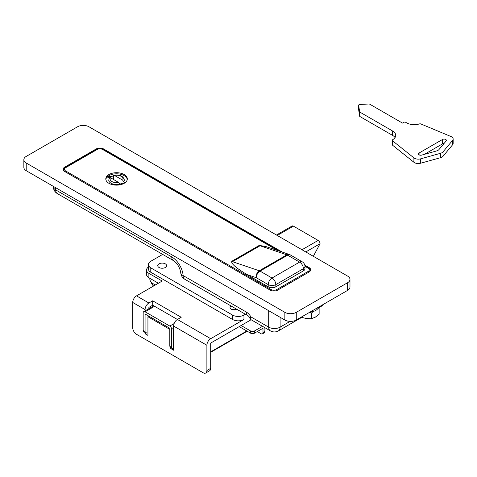 <?xml version="1.0" encoding="UTF-8"?>
<svg xmlns="http://www.w3.org/2000/svg" width="477" height="477" viewBox="0 0 477 477"><rect width="100%" height="100%" fill="white"/><g stroke="black" fill="none" stroke-linecap="round" stroke-linejoin="round"><path stroke-width="0.72" d="M245.411 314.248L243.968 315.076A8.067 4.657 180 0 1 232.561 315.076L150.78 267.865A8.067 4.657 180 0 1 148.419 264.574L148.419 268.962A8.067 4.657 180 0 0 150.78 272.26L232.561 319.471A8.067 4.657 180 0 0 243.968 319.471L210.691 338.688L177.408 319.471L181.212 317.277L152.682 300.808L152.682 305.197L177.408 319.471A5.378 3.106 120 0 0 173.604 326.059L173.604 350.213L170.748 348.568L170.748 347.28M210.691 338.688A5.378 3.106 120 0 0 206.887 345.276L206.887 370.528L210.691 368.333L210.691 343.076L251.117 319.739M210.691 368.333A5.378 3.106 60 0 1 209.576 370.796L205.772 372.99A5.378 3.106 -120 0 0 206.887 370.528M152.682 305.197L148.878 307.391L148.878 308.679M158.388 283.237L148.878 277.745A8.067 4.657 180 0 1 146.517 274.454L146.517 270.06A8.067 4.657 0 0 0 148.878 273.357L162.192 281.042L136.517 295.865A5.378 3.106 120 0 0 132.713 302.454L132.713 327.705A5.378 3.106 -120 0 0 136.517 334.294L203.083 372.722A5.378 3.106 -120 0 0 205.772 372.99M318.725 307.415A5.378 3.106 -120 0 0 318.922 306.944M322.726 304.743A5.378 3.106 60 0 1 321.778 306.013L318.833 307.713M148.419 267.06A8.067 4.657 0 0 0 146.517 270.06M152.682 300.808L148.878 303.002L136.517 295.865M145.074 310.879L145.074 309.591A5.378 3.106 -60 0 1 148.878 303.002M173.604 328.254L171.702 329.351L171.702 346.922A2.689 1.55 120 0 0 172.257 348.15L170.355 347.053A2.689 1.55 -60 0 1 169.8 345.825L169.8 328.254L145.074 313.979L145.074 331.551A2.689 1.55 120 0 0 145.634 332.779A2.689 1.55 120 0 0 146.976 332.648L145.074 333.745L147.93 335.391L147.93 316.728L169.8 329.351M145.074 333.745L145.074 332.457M171.863 347.924L170.748 348.568M148.878 316.179L147.93 316.728M257.282 331.551L261.086 333.745A2.689 1.55 -120 0 0 262.433 333.876A2.689 1.55 -120 0 0 262.988 332.648L262.988 328.254L254.432 333.196A2.689 1.55 180 0 1 250.628 333.196L239.215 326.608M172.257 348.15A2.689 1.55 120 0 0 173.604 348.019M145.634 332.779L143.732 331.682A2.689 1.55 -60 0 1 143.172 330.454L143.172 312.882A2.689 1.55 -120 0 1 143.732 311.654A2.689 1.55 -120 0 1 145.074 311.785L169.8 326.059L174.111 323.567M250.628 333.196L250.628 331.002L241.118 325.511M250.628 331.002A2.689 1.55 0 0 0 254.432 331.002L254.432 333.196M262.529 326.328L254.432 331.002M276.463 235.018L292.073 226.009A2.689 1.55 60 0 1 293.415 226.14L318.141 240.414A2.689 1.55 60 0 1 320.043 243.711L313.329 256.304M171.702 329.351A2.689 1.55 -120 0 0 169.8 326.059M262.988 332.648L264.89 331.551L264.89 327.693M264.89 331.551A2.689 1.55 60 0 1 264.33 332.779L262.433 333.876M446.138 140.965A2.254 1.3 0 0 0 446.365 140.399A2.254 1.3 0 0 0 445.703 139.481A2.254 1.3 0 0 0 442.519 139.481L419.08 153.016A2.254 1.3 0 0 0 418.418 153.934A2.254 1.3 0 0 0 421.644 155.108L436.485 150.982A5.378 3.106 0 0 0 438.995 149.534L446.138 140.965M451.576 136.816A5.378 3.106 0 0 0 450.92 136.494L420.875 123.96A1.348 0.775 0 0 0 419.438 123.913A10.756 6.213 180 0 1 406.648 122.863L405.694 122.315A1.348 0.775 0 0 0 403.792 122.315L402.463 123.084L369.818 104.23A1.348 0.775 0 0 0 368.751 104.01L359.873 104.457A1.348 0.775 0 0 0 358.644 105.232A1.348 0.775 0 0 0 358.644 105.298L359.634 111.815A0.805 0.465 0 0 0 359.867 112.107L392.571 130.984A10.756 6.213 180 0 1 395.725 135.379A10.756 6.213 180 0 1 392.619 139.743A1.348 0.775 0 0 0 392.225 140.292A1.348 0.775 0 0 0 392.482 140.745L413.899 157.863A5.378 3.106 0 0 0 420.595 158.847L440.515 153.308A5.378 3.106 0 0 0 443.026 151.859L452.619 140.357A5.378 3.106 0 0 0 453.15 139.01A5.378 3.106 0 0 0 451.576 136.816M392.225 140.292L392.225 144.686A1.348 0.775 0 0 0 392.482 145.139L413.899 162.258A5.378 3.106 0 0 0 420.595 163.235L440.515 157.702A5.378 3.106 0 0 0 443.026 156.247L452.619 144.746A5.378 3.106 0 0 0 453.15 143.404L453.15 139.01M358.644 109.555A1.348 0.775 0 0 0 358.644 109.621A1.348 0.775 0 0 0 358.644 109.692L359.634 116.209A0.805 0.465 0 0 0 359.867 116.495L392.571 135.379A10.756 6.213 180 0 1 395.028 137.573M444.033 143.494A2.254 1.3 0 0 0 442.519 143.875L424.381 154.345M155.556 284.876A12.372 7.143 180 0 1 153.445 283.898A12.372 7.143 180 0 1 149.82 278.848L149.82 278.288M124.157 174.534A10.756 6.213 0 0 0 112.429 173.187A10.756 6.213 0 0 0 105.793 178.929A10.756 6.213 0 0 0 108.941 183.317A10.756 6.213 0 0 0 120.663 184.665A10.756 6.213 0 0 0 127.305 178.929A10.756 6.213 0 0 0 124.157 174.534M127.264 179.477A10.756 6.213 0 0 0 124.157 175.631A10.756 6.213 0 0 0 112.876 174.188A10.756 6.213 0 0 0 105.834 179.477M118.654 182.452L110.449 177.712A6.457 3.727 0 0 0 111.982 181.564A6.457 3.727 0 0 0 118.654 182.452L119.691 184.146A7.799 4.502 0 0 0 122.16 183.156L123.251 183.788M247.05 274.585L268.217 286.808L268.217 284.608L256.244 277.697L247.05 274.585C237.6 268.962 232.478 264.842 231.703 262.231L231.697 261.324L259.267 245.405L265.939 246.561L289.348 254.485A5.378 3.673 108.7 0 0 286.856 254.837L260.043 245.762L232.466 261.682L259.279 270.757L286.856 254.837A5.378 3.106 -120 0 1 287.625 255.189L260.048 271.109L272.021 278.019L299.598 262.1L287.625 255.189A5.378 3.106 120 0 1 290.314 254.921A5.378 5.378 0 0 0 289.348 254.485M304.976 266.494A5.378 5.378 0 0 0 302.287 261.831A5.378 3.106 120 0 0 299.598 262.1A5.378 3.106 -120 0 1 303.402 268.688A5.378 3.106 180 0 0 304.976 266.494L304.976 268.688A5.378 3.106 180 0 1 303.402 270.882L303.402 268.688L275.825 284.608L275.825 286.808L303.402 270.882M275.825 286.808A5.378 3.106 180 0 1 268.217 286.808M113.407 179.418L113.407 175.906A7.799 4.502 0 0 0 110.938 176.895L109.322 175.965L107.42 177.062L109.281 178.136M125.129 182.673L123.686 181.838A7.799 4.502 0 0 0 124.348 180.026C123.287 176.001 119.775 174.415 113.806 175.262L113.407 175.906M109.543 177.748L108.75 180.026A7.799 4.502 0 0 0 119.691 184.146M114.444 175.405L122.649 180.145A6.457 3.727 0 0 0 121.11 176.293A6.457 3.727 0 0 0 114.444 175.405L113.806 175.262M109.412 178.207L110.449 177.712M109.322 178.07L109.322 175.965M110.938 177.993L110.938 176.895M123.686 181.838L122.649 180.145M318.624 307.116L319.131 308.607L317.449 309.12M300.945 317.074L306.192 318.57L311.445 318.696L315.285 317.163L319.131 314.26L319.131 308.607M313.347 311.439L311.445 313.043L311.445 318.696M309.543 312.357L311.445 313.043M165.328 263.859A4.436 2.564 0 0 0 160.493 263.304A4.436 2.564 0 0 0 157.756 265.671A4.436 2.564 0 0 0 159.056 267.484A4.436 2.564 0 0 0 163.891 268.038A4.436 2.564 0 0 0 166.628 265.671A4.436 2.564 0 0 0 165.328 263.859M230.898 305.87A4.436 2.564 0 0 0 230.021 307.391A4.436 2.564 0 0 0 231.321 309.203A4.436 2.564 0 0 0 237.105 309.454M232.174 309.591A4.436 2.564 180 0 1 236.747 309.591M349.981 279.397L349.981 287.082A8.067 4.657 180 0 1 347.62 290.374L347.62 282.688A8.067 4.657 0 0 0 349.981 279.397A8.067 4.657 0 0 0 347.62 276.1L88.972 126.775A8.067 4.657 0 0 0 77.56 126.775L26.211 156.42A8.067 4.657 0 0 0 23.85 159.712A8.067 4.657 0 0 0 26.211 163.009L284.858 312.334A8.067 4.657 0 0 0 296.271 312.334L347.62 282.688M296.271 312.334L296.271 320.019L347.62 290.374M296.271 320.019A8.067 4.657 180 0 1 284.858 320.019L284.858 312.334M26.211 163.009L26.211 170.694L284.858 320.019M26.211 170.694A8.067 4.657 180 0 1 23.85 167.397L23.85 159.712M309.108 268.247L309.108 267.591L304.791 265.099M282.241 252.077L103.712 149.009L103.712 149.653M96.104 149.653L96.104 149.009L64.723 167.123A5.378 3.106 180 0 0 63.149 169.317A5.378 3.106 180 0 0 64.723 171.517L270.119 290.099A5.378 3.106 180 0 0 277.727 290.099L309.108 271.985A5.378 3.106 180 0 0 310.682 269.785A5.378 3.106 180 0 0 309.108 267.591M96.104 149.009A5.378 3.106 180 0 1 103.712 149.009M55.69 187.711L55.69 189.906L171.738 256.906A16.135 9.319 60 0 1 183.114 275.551A8.067 4.251 176 0 1 180.765 272.814L180.765 272.814A8.067 8.067 0 0 0 184.784 279.248L247.921 315.696C248.535 315.977 249.292 317.002 250.186 318.773L250.908 319.62L270.364 330.853A8.067 8.067 0 0 0 278.431 330.853L301.756 317.384M184.784 279.248A8.067 4.657 120 0 1 183.114 275.551L246.251 312.006A9.415 5.438 60 0 1 250.908 316.889L250.186 318.773M280.106 317.277L280.106 327.156A8.067 4.657 180 0 1 268.694 327.156L250.908 316.889L250.908 319.62M148.419 264.574A8.067 4.657 180 0 1 150.78 261.277L162.681 254.408M310.056 312.059A10.089 5.825 0 0 0 318.618 307.116M206.887 345.276L173.604 326.059M145.074 309.591L132.713 302.454M148.878 273.357L148.878 277.745M210.691 351.865L246.824 331.002M153.618 285.991A10.756 6.213 180 0 1 151.436 282.378L153.415 286.111M301.977 249.751L318.141 240.414M293.415 226.14L277.25 235.477M154.584 306.294L145.074 311.785M320.043 243.711L305.781 251.945M143.172 330.454L145.074 331.551M169.8 345.825L171.702 346.922M443.026 151.859L443.026 156.247M440.515 153.308L440.515 157.702M452.619 140.357L452.619 144.746M358.644 105.298L358.644 109.692M359.634 111.815L359.634 116.209M359.867 112.107L359.867 116.495M392.571 130.984L392.571 135.379M392.482 140.745L392.482 145.139M413.899 157.863L413.899 162.258M420.595 158.847L420.595 163.235M442.519 139.481L442.519 143.875M419.08 153.016L419.08 154.852M277.644 250.52L102.764 149.557A4.037 2.331 0 0 0 97.058 149.557L65.677 167.671A4.037 2.331 0 0 0 65.677 170.969L271.073 289.551A4.037 2.331 0 0 0 276.773 289.551L308.154 271.431A4.037 2.331 0 0 0 308.154 268.14L304.976 266.303M259.279 270.757A5.378 3.106 60 0 1 260.048 271.109A5.378 3.106 -60 0 0 256.244 277.697A5.378 3.673 -71.3 0 1 259.279 270.757M275.825 284.608A5.378 3.106 180 0 1 268.217 284.608A5.378 3.106 -60 0 1 272.021 278.019A5.378 3.106 -120 0 1 275.825 284.608M260.836 245.411A5.378 3.673 108.7 0 0 260.043 245.762A5.378 3.106 60 0 1 259.267 245.405M231.697 261.324A5.378 3.106 -120 0 0 232.466 261.682A5.378 3.673 -71.3 0 0 231.703 262.231M63.22 169.812L65.003 167.606A1.348 0.775 60 0 1 65.677 167.671M65.677 170.969A1.348 0.775 120 0 0 65.003 171.678M271.073 289.551A1.348 0.775 120 0 0 270.405 290.255M65.003 167.606L96.384 149.492A1.348 0.775 60 0 1 97.058 149.557M276.773 289.551A1.348 0.775 60 0 1 277.441 290.255M96.384 149.492C98.733 148.347 101.082 148.347 103.431 149.492A1.348 0.775 120 0 0 102.764 149.557M308.154 271.431A1.348 0.775 60 0 1 308.828 272.14M310.61 270.28L310.068 269.129L308.828 268.074A1.348 0.775 120 0 0 308.154 268.14M64.723 167.123L64.723 167.779M278.431 330.853A8.067 4.657 60 0 0 280.106 327.156L290.117 321.379M270.364 330.853A8.067 4.657 120 0 1 268.694 327.156L268.694 310.688M57.365 193.602A8.067 4.657 -60 0 1 55.69 189.906A8.067 4.657 180 0 1 53.329 186.614A8.067 8.067 0 0 0 57.365 193.602L173.413 260.603A8.067 4.657 -60 0 1 171.738 256.906M246.251 312.006A8.067 4.657 120 0 0 247.921 315.696M243.968 319.471L243.968 315.076M232.561 319.471L232.561 315.076M150.78 272.26L150.78 267.865M210.691 352.318L247.217 331.229M153.797 305.84L143.732 311.654M358.644 105.232L358.644 109.621M302.287 261.831L290.314 254.921M308.828 268.074L304.934 265.826M279.546 251.164L103.431 149.492M173.413 260.603C177.408 263.441 179.865 267.508 180.765 272.814"/></g></svg>
